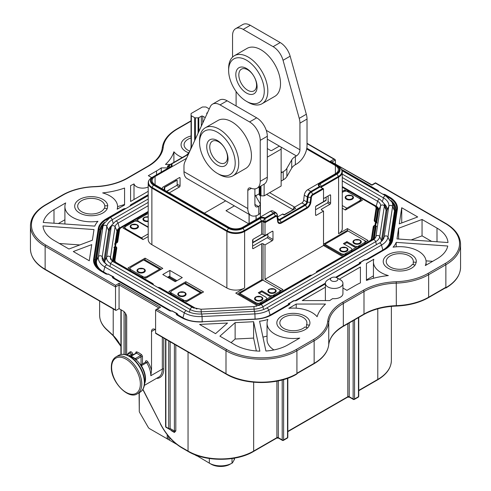 <?xml version="1.0" encoding="UTF-8"?>
<svg xmlns="http://www.w3.org/2000/svg" width="491" height="491" viewBox="0 0 491 491"><rect width="100%" height="100%" fill="white"/><g stroke="black" fill="none" stroke-linecap="round" stroke-linejoin="round"><path stroke-width="0.74" d="M228.014 159.262A15.043 8.685 60 0 1 217.108 164.939A15.043 8.685 60 0 1 206.742 146.361A15.043 8.685 60 0 1 217.642 140.684A15.043 8.685 60 0 1 228.014 159.262M227.48 157.47A12.539 7.236 60 0 1 224.89 162.957A12.539 7.236 60 0 1 215.126 159.489A12.539 7.236 60 0 1 209.755 146.723A12.539 7.236 60 0 1 212.351 141.236A12.539 7.236 60 0 1 222.116 144.704A12.539 7.236 60 0 1 227.48 157.47M235.195 163.613A25.201 14.552 -120 0 0 217.826 132.502A25.201 14.552 -120 0 0 199.561 142.009A25.201 14.552 -120 0 0 199.555 142.525A25.201 14.552 -120 0 0 217.378 173.391A25.201 14.552 -120 0 0 235.195 163.613M199.555 142.525L199.555 140.475A27.711 16 60 0 1 199.561 139.91A27.711 16 60 0 1 205.293 127.789A27.711 16 60 0 1 226.873 135.455A27.711 16 60 0 1 238.736 163.669A27.711 16 60 0 1 233.004 175.784A27.711 16 60 0 1 219.152 174.415L217.378 173.391M205.293 127.789L217.992 120.461A27.711 16 60 0 1 239.571 128.126A27.711 16 60 0 1 251.435 156.334A27.711 16 60 0 1 245.703 168.456L233.004 175.784M249.287 94.217A15.043 8.685 60 0 1 236.202 78.081A15.043 8.685 60 0 1 243.628 67.267A15.043 8.685 60 0 1 256.713 83.396A15.043 8.685 60 0 1 249.287 94.217M250.054 91.252A12.539 7.236 60 0 1 240.038 80.751A12.539 7.236 60 0 1 241.431 69.163A12.539 7.236 60 0 1 245.34 68.795A12.539 7.236 60 0 1 255.363 79.296A12.539 7.236 60 0 1 253.97 90.884A12.539 7.236 60 0 1 250.054 91.252M251.196 103.313A25.201 14.552 -120 0 0 263.636 85.195A25.201 14.552 -120 0 0 241.719 58.171A25.201 14.552 -120 0 0 228.634 70.452A25.201 14.552 -120 0 0 246.457 101.318A25.201 14.552 -120 0 0 251.196 103.313M228.634 70.452L228.634 68.402A27.711 16 60 0 1 234.379 55.722A27.711 16 60 0 1 243.027 54.9A27.711 16 60 0 1 265.165 78.112A27.711 16 60 0 1 262.084 103.718A27.711 16 60 0 1 253.436 104.534A27.711 16 60 0 1 248.231 102.343L246.457 101.318M234.379 55.722L247.071 48.388A27.711 16 60 0 1 255.719 47.572A27.711 16 60 0 1 277.863 70.784A27.711 16 60 0 1 274.782 96.383L262.084 103.718M260.205 204.281L260.205 212.474A5.014 2.897 180 0 1 258.732 214.518L258.732 206.33A5.014 2.897 0 0 0 260.205 204.281A5.014 2.897 0 0 0 259.948 203.366L254.897 194.626M250.919 215.432A15.043 8.685 120 0 1 247.808 208.546L247.808 190.398A5.014 2.897 60 0 1 248.845 188.102A5.014 2.897 60 0 1 250.907 188.127A15.043 8.685 -120 0 0 257.1 188.2A15.043 8.685 -120 0 0 260.218 181.314L260.218 140.365A15.043 8.685 -120 0 0 249.575 121.934L220.054 104.89A15.043 8.685 -120 0 0 212.535 104.147A15.043 8.685 -120 0 0 210.246 106.762L184.8 162.11A15.043 8.685 -120 0 0 183.972 166.381L183.972 171.69A15.043 8.685 -60 0 0 187.089 178.577L250.919 215.432A15.043 8.685 120 0 0 258.444 214.69L258.732 214.518M249.575 121.934L256.67 117.84A15.043 8.685 60 0 1 267.313 136.271L260.218 140.365M260.218 181.314L267.313 177.22A15.043 8.685 60 0 1 264.195 184.107L257.1 188.2M212.535 104.147L219.624 100.054A15.043 8.685 60 0 1 227.149 100.796L220.054 104.89M267.313 177.22L267.313 136.271M256.67 117.84L227.149 100.796M254.897 204.452L258.444 206.496A5.014 2.897 120 0 1 255.934 206.748A5.014 2.897 120 0 1 254.897 204.452L254.897 188.882M259.217 193.767L255.608 195.854M250.287 25.293L243.192 29.392A15.043 8.685 -120 0 0 235.674 28.644L242.763 24.55A15.043 8.685 60 0 1 250.287 25.293L280.208 42.57A15.043 8.685 60 0 1 290.144 56.189L306.323 114.25A15.043 8.685 60 0 1 307.028 119.055L307.028 145.686A15.043 8.685 120 0 1 296.392 164.117L295.355 164.712A15.043 8.685 -0 0 0 291.722 168.106L286.873 176.502A15.043 8.685 180 0 1 283.239 179.896L283.239 171.709A15.043 8.685 -0 0 0 286.873 168.315L286.873 176.502M281.14 181.111L283.239 179.896M235.975 91.332A5.014 2.897 60 0 1 236.103 92.492L236.103 105.964M307.028 119.055L299.94 123.149A15.043 8.685 -120 0 0 299.234 118.343L306.323 114.25M290.144 56.189L283.049 60.289A15.043 8.685 -120 0 0 273.119 46.663L280.208 42.57M235.674 28.644A15.043 8.685 -120 0 0 232.556 35.53L232.556 57.091M291.722 168.106L291.722 159.919A15.043 8.685 180 0 1 295.355 156.525L295.355 164.712M283.049 60.289L299.234 118.343M243.192 29.392L273.119 46.663M299.94 123.149L299.94 149.786L266.257 130.342M295.355 156.525L296.392 155.923A5.014 2.897 120 0 0 299.94 149.786M291.722 159.919L286.873 168.315M281.14 171.69L282.202 172.304L283.239 171.709M282.202 172.304A15.043 8.685 120 0 0 281.14 172.979M164.442 187.378L176.858 180.209A1 0.577 60 0 1 177.141 180.179L164.73 187.341A1 0.577 -120 0 0 164.442 187.378A1 0.577 -120 0 0 164.24 187.838L164.24 189.986M177.141 180.179L177.141 185.211L166.553 191.324M164.73 187.341L164.73 190.275M323.52 201.598L326.128 200.089L326.128 197.112M326.128 200.089A1 0.577 60 0 1 325.92 200.549L315.744 206.429M252.896 239.534L252.896 242.37L264.925 235.428M265.306 235.299A1 0.577 60 0 1 265.103 235.662L252.687 242.83A1 0.577 -120 0 0 252.896 242.37M323.557 244.137A2.756 1.59 -120 0 1 324.938 244.279L340.717 253.387A5.014 2.897 -0 0 0 347.812 253.387L350.476 251.852A5.014 2.897 -0 0 0 351.943 249.802A5.014 2.897 -0 0 0 350.476 247.759L343.381 243.659L346.928 241.615L354.017 245.709A5.014 2.897 -0 0 0 361.112 245.709L363.77 244.174A5.014 2.897 -0 0 0 365.243 242.124A5.014 2.897 -0 0 0 363.77 240.081L347.99 230.966A2.756 1.59 60 0 0 346.609 230.831L323.557 244.137A2.756 1.59 -120 0 0 323.52 244.162M342.749 255.124A5.014 2.897 180 0 1 340.717 254.412L340.717 253.387M356.043 247.446A5.014 2.897 180 0 1 354.017 246.734L354.017 245.709M342.264 205.551L346.836 208.19L359.074 201.126A5.014 2.897 -0 0 0 360.541 199.076A5.014 2.897 -0 0 0 359.074 197.032L350.206 191.913A5.014 2.897 -0 0 0 343.117 191.913L342.264 192.404M360.541 200.101A5.014 2.897 180 0 1 359.081 202.145L359.074 201.126M346.928 241.615L346.928 242.64L354.017 246.734M344.265 244.174L346.928 242.64M346.836 208.19A2.756 1.59 120 0 0 345.29 209.958M323.888 245.715A1.504 0.872 -120 0 1 324.189 245.224A1.504 0.872 -120 0 1 324.938 245.297L340.717 254.412M167.91 277.065L168.8 276.556A2.51 1.448 60 0 1 170.052 276.679L169.162 277.188A2.51 1.448 -120 0 0 167.91 277.065A2.51 1.448 -120 0 0 167.627 277.329M176.969 280.668L170.052 276.679M169.162 277.188L176.079 281.183M238.448 293.28A2.756 1.59 -120 0 1 239.823 293.415L255.608 302.524A5.014 2.897 -0 0 0 262.697 302.524L265.361 300.989A5.014 2.897 -0 0 0 266.828 298.945A5.014 2.897 -0 0 0 265.361 296.895L258.266 292.802L261.813 290.752L268.908 294.846A5.014 2.897 -0 0 0 275.997 294.846L278.661 293.311A5.014 2.897 -0 0 0 280.128 291.267A5.014 2.897 -0 0 0 278.661 289.217L262.875 280.109A2.756 1.59 60 0 0 261.5 279.968L238.448 293.28A2.756 1.59 -120 0 0 237.883 294.342M257.634 304.26A5.014 2.897 180 0 1 255.608 303.548L255.608 302.524M270.934 296.582A5.014 2.897 180 0 1 268.908 295.87L268.908 294.846M181.044 299.811A5.014 2.897 0 0 0 188.139 299.811L200.371 292.753A2.756 1.59 120 0 1 201.752 292.611L185.794 283.399A2.756 1.59 -60 0 0 184.413 283.534L172.181 290.598A5.014 2.897 0 0 0 170.708 292.648A5.014 2.897 0 0 0 172.181 294.692L181.044 299.811M188.127 300.842A5.014 2.897 180 0 1 186.163 301.542M161.226 269.283A2.756 1.59 120 0 0 160.968 269.068L145.011 259.856A2.756 1.59 -60 0 0 143.63 259.991L131.398 267.055A5.014 2.897 0 0 0 129.925 269.099A5.014 2.897 0 0 0 131.398 271.149L140.26 276.267A5.014 2.897 0 0 0 147.355 276.267L147.355 277.292M147.343 277.298A5.014 2.897 180 0 1 145.379 277.992M148.202 227.413L138.757 221.957A5.014 2.897 0 0 0 131.662 221.957L126.34 225.031A5.014 2.897 0 0 0 124.874 227.075A5.014 2.897 0 0 0 126.34 229.125L141.414 237.828A2.756 1.59 -120 0 1 142.918 239.516M125.414 229.407A5.014 2.897 180 0 1 124.874 228.1L124.874 227.075M148.202 213.745A5.014 2.897 0 0 0 144.428 214.585L139.106 217.66A5.014 2.897 0 0 0 137.64 219.704A5.014 2.897 0 0 0 139.106 221.754L139.106 222.165M137.842 221.539A5.014 2.897 180 0 1 137.64 220.729L137.64 219.704M261.813 290.752L261.813 291.777L268.908 295.87M259.156 293.311L261.813 291.777M148.202 227.002L139.106 221.754M160.968 269.068A2.756 1.59 120 0 0 159.587 269.203L147.355 276.267M238.779 294.858A1.504 0.872 -120 0 1 239.074 294.367A1.504 0.872 -120 0 1 239.823 294.44L255.608 303.548M249.047 214.352L249.047 223.595M256.136 195.547L256.136 196.774M256.136 215.727L256.136 219.502M267.313 148.552L270.504 150.399A1 0.577 180 0 0 271.922 150.399L278.661 146.508A1 0.577 180 0 1 280.079 146.508L280.846 146.95A1 0.577 180 0 1 281.14 147.361L281.14 186.021L264.121 195.854L260.985 195.854A1 0.577 180 0 1 260.279 195.682L260.279 186.365M259.506 186.813L259.506 195.24A1 0.577 180 0 1 259.217 194.829L259.217 186.979M201.347 126.113L201.347 116.201L198.806 117.674A1 0.577 180 0 1 198.094 117.84L195.381 117.84A1 0.577 180 0 1 194.669 117.674L191.355 115.759A1 0.577 180 0 1 191.06 115.348L191.06 148.11A1 0.577 180 0 0 191.134 148.325M191.06 115.348L191.06 113.783A1 0.577 180 0 1 191.355 113.372L202.12 107.161A1 0.577 180 0 1 202.826 106.989L205.545 106.989A1 0.577 180 0 1 206.251 107.161L209.264 108.898M264.121 184.15L264.121 195.854M201.347 116.201A1 0.577 180 0 1 202.765 116.201L205.244 117.637M207.024 112.93L207.024 113.746A1 0.577 180 0 1 206.729 113.335A1 0.577 180 0 1 207.024 112.93L207.552 112.623M259.506 195.24L260.279 195.682M175.459 179.884L175.459 181.019M167.48 168.517L167.48 166.4L167.897 165.823L169.107 166.523A1 0.577 120 0 0 168.898 167.222L167.48 166.4M267.313 157.157L281.14 149.166M297.276 373.473L296.564 374.222C278.102 385.325 244.586 385.282 226.204 374.136A1 0.577 -60 0 1 225.995 373.676A50.156 28.957 0 0 0 297.276 373.473L297.54 373.007L296.92 373.264L314.148 363.322A1 0.577 60 0 1 313.945 363.782C322.82 358.553 327.755 352.207 328.737 344.731C329.571 337.777 334.371 331.683 343.123 326.46L363.788 314.528C372.798 309.44 383.637 306.617 396.292 306.071C408.745 305.537 419.461 302.738 428.434 297.681A1 0.577 60 0 0 428.643 297.221L445.871 287.272L445.245 287.732L445.515 287.886A50.156 28.957 0 0 0 460.558 267.208C460.325 275.377 455.409 282.325 445.81 288.057M340.367 279.796L336.82 277.753A3.762 2.173 0 0 0 331.499 277.753A3.762 2.173 0 0 0 331.499 280.821A3.762 2.173 0 0 0 336.82 280.821A3.762 2.173 0 0 0 336.82 277.753L340.367 279.796A8.777 5.07 180 0 1 342.939 283.381A8.777 5.07 180 0 1 337.52 288.064A8.777 5.07 180 0 1 327.951 286.965A8.777 5.07 180 0 1 325.38 283.381A8.777 5.07 180 0 1 327.951 279.796L331.499 277.753M134.006 199.518L134.006 183.91A8.777 5.07 0 0 0 148.202 186.985M161.251 172.114L161.251 167.897L167.48 167.897M173.9 162.355L173.9 151.774A62.695 36.193 180 0 1 165.485 164.424L170.309 164.424L167.897 165.823M161.251 167.897A62.695 36.193 180 0 1 156.531 170.948L148.331 175.686L151.707 177.632M342.939 283.381L342.939 293.618A8.777 5.07 0 0 1 332.677 298.614A62.695 36.193 180 0 0 329.749 300.584L302.235 300.584L325.38 287.223M325.515 304.058L296.214 304.058L288.806 308.336A26.33 15.203 180 0 1 317.1 316.713A62.695 36.193 180 0 1 325.515 304.058M296.214 308.195L296.214 304.058M259.573 321.249L265.907 351.016A37.617 21.714 0 0 0 288.057 344.805L299.743 338.06A26.33 15.203 180 0 1 274.757 334.058A26.33 15.203 180 0 1 267.043 323.311A26.33 15.203 180 0 1 267.92 319.42A31.093 17.952 180 0 1 259.573 321.249M256.351 350.967L253.608 338.09L253.608 321.709L235.128 322.642L235.128 339.023L231.077 342.626M235.128 322.642L219.907 336.175L234.864 344.805A37.617 21.714 0 0 0 259.868 351.151L253.608 321.709M215.555 333.665L227.523 323.029L199.579 324.441L215.555 333.665M117.564 209.006L117.564 206.601A62.695 36.193 180 0 0 124.573 204.428L124.573 188.047A62.695 36.193 180 0 1 102.656 192.908A26.33 15.203 180 0 1 117.564 206.601A26.33 15.203 180 0 1 117.165 209.24L124.573 204.962M134.006 183.91A62.695 36.193 180 0 1 130.588 185.598L130.588 201.488L148.202 191.318M130.588 185.598L130.588 201.488M59.368 243.487L79.83 244.935M94.002 229.561L43.012 225.946A37.617 21.714 0 0 0 53.998 240.387L68.949 249.017L92.388 240.228L94.002 229.561M43.245 222.46L94.794 226.118A31.093 17.952 180 0 1 97.967 221.3A26.33 15.203 180 0 1 72.613 217.353A26.33 15.203 180 0 1 64.904 206.601A26.33 15.203 180 0 1 65.684 202.924L53.998 209.675A37.617 21.714 0 0 0 43.245 222.46M417.7 216.954L399.281 223.865L401.724 207.73L417.7 216.954M398.612 239.037L398.612 228.254L396.998 238.927L447.988 242.542A37.617 21.714 0 0 0 437.002 228.1L422.051 219.471L422.051 235.846L411.17 239.927M422.051 219.471L398.612 228.254M432.639 261.335L426.041 260.862M447.755 246.022L396.206 242.37A31.093 17.952 180 0 1 393.033 247.188A26.33 15.203 180 0 1 426.096 261.881A26.33 15.203 180 0 1 425.316 265.563L437.002 258.812A37.617 21.714 0 0 0 447.755 246.022M396.206 246.82L396.206 242.37M73.3 251.527L91.719 244.622L89.276 260.752L73.3 251.527M366.427 280.441L366.427 263.526L373.835 259.248A26.33 15.203 180 0 0 373.436 261.881A26.33 15.203 180 0 0 381.151 272.634A26.33 15.203 180 0 0 388.344 275.58A62.695 36.193 180 0 0 366.427 280.441L366.427 279.907L373.436 275.856M342.939 288.039L346.928 290.347L355.128 285.609A62.695 36.193 180 0 1 360.412 282.884L360.412 267L339.299 279.183M360.412 282.884L360.412 267M431.632 241.382L422.051 235.846M64.904 219.759L58.361 223.534M182.265 157.525A26.33 15.203 180 0 1 179.006 155.929A26.33 15.203 180 0 1 173.9 151.774M416.055 262.237A16.301 9.409 180 0 1 415.104 265.066A16.553 9.556 180 0 1 396.599 270.854A16.553 9.556 180 0 1 383.219 261.476A16.553 9.556 180 0 1 399.766 251.92A16.553 9.556 180 0 1 416.319 261.476A16.553 9.556 180 0 1 416.264 262.249L413.262 262.108A13.539 7.819 180 0 0 413.312 261.476A13.539 7.819 180 0 0 399.766 253.657A13.539 7.819 180 0 0 386.227 261.476A13.539 7.819 180 0 0 397.176 269.148A13.539 7.819 180 0 0 412.317 264.41L415.104 265.066M309.361 325.159A16.301 9.409 180 0 1 307.532 327.97M196.738 455.887L194.264 454.457M175.373 443.551L168.278 439.457L168.278 435.983M176.717 444.324L174.305 442.937L174.305 442.293M167.216 434.658L167.216 438.837L168.278 439.457M228.941 464.842L232.396 462.939L228.886 464.867A13.539 7.819 180 0 1 211.099 464.179L195.676 455.01M260.077 238.565L267.399 234.6L267.841 234.858M226.204 374.136L155.807 333.493A1 0.577 -60 0 1 155.598 333.033L225.995 373.676L225.995 350.746A1 0.577 -60 0 1 226.707 349.518A49.149 28.374 0 0 0 296.214 349.518L313.442 339.569A49.149 28.374 0 0 0 327.743 321.28A51.156 29.534 180 0 1 342.626 302.247L363.285 290.316A51.156 29.534 180 0 1 396.255 281.724A49.149 28.374 0 0 0 427.931 273.469L445.159 263.52A49.149 28.374 0 0 0 445.159 223.393L375.474 183.155L371.926 185.205L330.437 161.251L333.984 159.201L307.028 143.642M120.909 346.376L113.218 335.764L107.554 330.474A1 0.681 -49 0 1 107.376 330.038L113.218 335.463A26.078 15.055 60 0 1 120.909 346.087M253.301 248.575A1 0.577 -60 0 1 252.797 248.624A1 0.577 -60 0 1 252.595 248.164L253.301 248.575L261.635 243.763A1 0.577 180 0 1 263.053 243.763L265.005 244.892L265.005 279.287L323.52 245.506L323.52 211.105L316.253 215.304A1 0.577 -60 0 1 315.75 215.353A1 0.577 -60 0 1 315.541 214.892L315.541 207.116A1 0.577 -60 0 1 316.253 205.882L323.52 201.684L323.52 188.925L319.389 186.537A3.928 2.265 180 0 1 319.5 183.395L336.525 173.569A9.617 5.548 0 0 0 336.525 165.719L306.771 148.54M329.903 194.933A1 0.577 -60 0 1 330.406 194.884A1 0.577 -60 0 1 330.615 195.338L329.903 194.933L323.52 198.616M328.129 201.691L330.615 203.121A1 0.577 -60 0 1 329.903 204.348L327.423 202.918A1 0.577 -60 0 0 328.129 201.691L328.129 195.952M169.254 192.883L179.362 187.046A1 0.577 120 0 0 180.068 185.819L180.068 178.037A1 0.577 120 0 0 179.859 177.582A1 0.577 120 0 0 179.362 177.632L163.049 187.046A1 0.577 120 0 0 162.337 188.274L162.337 188.888M267.841 233.833L267.841 236.496L272.984 239.461A1 0.577 -60 0 1 272.278 240.694L267.135 237.724L252.595 246.12M267.841 236.496A1 0.577 -60 0 1 267.135 237.724M272.278 231.273A1 0.577 -60 0 1 272.775 231.224A1 0.577 -60 0 1 272.984 231.684L272.278 231.273L265.005 235.471L263.053 234.342A1 0.577 0 0 0 261.635 234.342L253.301 239.154A1 0.577 -60 0 0 252.595 240.387L252.595 248.164M232.396 462.939L232.169 462.491L232.396 462.939L234.311 459.631A1 1 0 0 0 234.446 459.128A1 0.577 180 0 1 234.152 459.539L234.152 458.207M282.509 214.107A1 0.577 -60 0 1 283.006 214.058L284.105 214.69L295.68 208.344L284.105 215.027L282.509 214.107L277.63 216.924M293.968 208.988L293.379 208.65A1 0.577 -60 0 1 294.084 207.423L295.68 208.344M255.13 319.089A26.287 15.178 0 0 0 271.406 314.7L288.475 304.843A2.713 1.565 0 0 0 289.267 303.739L289.352 303.107L288.708 303.481A1.209 0.7 0 0 0 288.352 303.978L288.352 304.488A1 0.816 180 0 0 288.057 305.028L288.057 304.745M178.116 314.983L178.116 315.265A1 0.816 180 0 0 177.828 314.725L177.828 314.215L176.907 313.467L176.907 313.976A2.713 1.565 0 0 0 177.705 315.081L181.639 317.358A26.287 15.178 0 0 0 202.519 321.746L255.173 319.254L202.531 321.728C194.393 322.035 187.427 320.574 181.639 317.358L177.705 315.081A1 0.577 -60 0 0 177.202 315.136A3.425 1.976 180 0 1 176.201 313.737A1 0.816 0 0 1 176.907 313.976L177.828 314.725A1.798 1.037 180 0 0 178.35 315.455L177.705 315.081M358.982 264.115L336.016 277.397L359.4 263.894A2.713 1.565 0 0 0 360.198 262.789L360.284 262.157L359.633 262.532A1.209 0.7 0 0 0 359.277 263.029L359.277 263.538A1 0.816 180 0 0 358.982 264.078L358.982 263.796M188.409 154.26A5.014 2.897 -60 0 1 187.808 154.665L171.537 164.055A3.928 2.265 180 0 1 170.966 166.842L153.941 176.674A9.617 5.548 0 0 0 153.941 184.524L228.947 227.83A9.617 5.548 0 0 0 242.548 227.83L259.567 217.998A3.928 2.265 180 0 1 265.005 217.936L265.005 235.471M153.941 176.674A1 0.577 -120 0 0 153.444 176.625L170.463 166.793A3.216 1.86 0 0 0 170.604 164.258L187.31 154.61A5.309 3.063 120 0 0 188.808 153.382M171.537 164.055L170.316 164.424L169.107 166.523A1.295 0.749 180 0 1 169.113 167.578L152.081 177.404A12.244 7.07 0 0 0 152.081 187.402A1 0.577 120 0 0 151.879 188.102A12.539 7.236 180 0 1 148.202 182.983C148.233 180.811 149.528 178.951 152.081 177.404L153.444 176.625A10.323 5.96 180 0 0 153.444 185.052L152.081 187.402L227.088 230.709A1 0.577 120 0 0 226.879 231.408L151.879 188.102L151.879 244.684L226.879 287.99A12.539 7.236 0 0 0 244.616 287.99L235.748 293.109L256.351 305.003L282.951 289.647L265.005 279.287M306.82 148.227L337.029 165.67A10.323 5.96 180 0 1 337.029 174.096L320.003 183.929A3.216 1.86 0 0 0 320.003 186.555L320.39 186.776L311.355 191.993A1 0.577 -120 0 0 310.852 191.459L319.389 186.537M445.159 223.393A1 0.577 120 0 1 445.662 223.344L375.474 182.818L371.926 184.868L330.437 161.251M335.402 163.779L335.402 160.023L333.984 159.201M115.526 285.326L115.526 286.965L45.129 246.322A1 0.577 -60 0 1 45.841 245.095L115.526 285.326L119.074 283.282L160.563 307.237L155.598 310.103L155.598 333.033M160.563 307.237L156.015 309.52M119.074 283.282L119.074 308.667L123.149 311.024A5.014 2.897 60 0 1 126.696 317.168L126.696 354.95M364.61 259.751L365.451 259.739A2.713 1.565 0 0 0 367.372 259.291L384.441 249.44A26.287 15.178 0 0 0 392.039 240.031A1 0.816 8.6 0 1 392.745 239.829A26.999 15.589 180 0 1 384.944 249.489L367.876 259.34A3.425 1.976 180 0 1 365.451 259.923L364.745 259.923L360.903 262.139L360.903 262.55A3.425 1.976 180 0 1 359.903 263.943L336.372 277.532M176.201 313.737L176.201 313.326L172.359 311.11L171.647 311.11A3.425 1.976 180 0 1 169.229 310.527L113.366 278.28A3.425 1.976 180 0 1 112.365 276.881L112.365 276.47L108.523 274.254L107.817 274.254A3.425 1.976 180 0 1 105.393 273.677L101.459 271.4A1 0.577 -60 0 1 101.956 271.351L105.896 273.622A2.713 1.565 0 0 0 107.817 274.082L108.658 274.082M365.451 259.923L364.745 259.923M108.523 274.254L113.636 276.869L112.985 276.494L113.071 277.12A2.713 1.565 0 0 0 113.869 278.231L169.726 310.478A2.713 1.565 0 0 0 171.647 310.938L172.494 310.938M364.58 259.739L359.277 263.029M114.286 278.446L114.274 278.403A1 0.816 180 0 0 113.992 277.869L113.992 277.36L112.365 276.47L112.985 276.494M293.686 300.701L294.526 300.701A2.713 1.565 0 0 0 296.447 300.24L295.797 300.615M288.352 303.978L293.434 300.75L293.814 300.873L289.978 303.088L289.978 303.499A3.425 1.976 180 0 1 288.972 304.899L271.91 314.749A26.999 15.589 180 0 1 255.173 319.254M293.643 300.701L294.526 300.688L293.814 300.873M172.359 311.11L176.821 313.344M148.202 212.13L121.185 227.732A1 0.577 60 0 0 120.682 227.683L120.037 228.057A7.23 4.173 0 0 0 117.944 230.641L116.14 242.579L117.048 241.879A1 0.816 8.6 0 1 117.754 241.676A3.425 1.976 180 0 1 116.545 243.014A1 0.528 64.2 0 0 116.109 242.935L116.091 242.941A1 0.528 64.2 0 1 116.109 242.935A2.713 1.565 0 0 0 116.263 242.849A2.713 1.565 0 0 0 117.048 241.879L118.859 229.941A6.309 3.646 180 0 1 120.682 227.683L148.202 211.793M152.517 284.393A2.713 1.565 0 0 0 151.934 283.896L116.085 263.201A6.309 3.646 180 0 1 114.256 260.304L116.066 248.366A2.713 1.565 0 0 0 115.44 247.219L114.808 246.709L115.416 243.272L116.005 243.278L115.532 246.402L115.986 246.715A3.425 1.976 180 0 1 116.772 248.164L114.968 260.101A5.604 3.234 0 0 0 116.582 262.667L152.437 283.368A3.425 1.976 180 0 1 153.444 284.768L153.444 284.927M115.416 243.272L116.005 243.278L114.397 244.088M113.894 247.409L115.532 246.402L114.176 247.918L114.741 248.311A1 0.626 124.5 0 0 114.513 248.998L114.286 248.839M342.264 186.918L375.566 206.14C376.836 206.754 377.64 207.932 377.978 209.675A7.525 4.345 180 0 1 377.947 210.05A1 0.816 -171.4 0 0 377.653 209.454A7.23 4.173 0 0 0 375.566 206.14L374.915 205.766A6.309 3.646 180 0 1 376.744 208.663L374.934 220.6A2.713 1.565 0 0 0 375.56 221.748L376.192 222.257L375.689 225.578L374.909 226.02A2.713 1.565 0 0 0 373.952 227.088L372.141 239.025A6.309 3.646 180 0 1 370.318 241.284L317.787 271.615A2.713 1.565 0 0 0 317.204 272.106M316.278 272.64L316.278 272.48A3.425 1.976 180 0 1 317.284 271.081L369.815 240.756A5.604 3.234 0 0 0 371.435 238.749L373.246 226.811A3.425 1.976 180 0 1 374.455 225.467L374.995 225.203L375.468 222.079L376.824 222.546L376.259 222.153A1.798 1.037 180 0 1 375.848 221.398L377.653 209.454L376.744 208.663A1 0.816 8.6 0 0 376.032 208.387A5.604 3.234 0 0 0 374.418 205.815L342.264 187.255M376.309 222.19A1 0.626 124.5 0 0 376.284 222.171A1 0.626 124.5 0 0 376.259 222.153L375.56 221.748A1 0.626 -55.5 0 0 375.014 221.766L377.106 223.055M375.953 227.756L375.689 227.885A1 0.528 -115.8 0 0 375.498 227.18L376.174 226.848L374.995 225.203L376.603 226.376M391.014 200.512A25.372 14.65 180 0 1 395.728 210.369L391.124 240.731A1 0.816 -171.4 0 0 390.842 241.198C390.37 244.389 388.019 247.261 383.79 249.815L366.728 259.665M243.726 296.693L242.842 297.202M281.177 290.672L278.673 289.224M344.713 191.294L344.713 189.968L342.264 191.38M360.67 201.23L360.29 201.009M342.264 208.209L345.418 210.031L362.444 200.205L344.713 189.968M128.028 267.976L145.759 278.213L162.779 268.387L145.048 258.149L128.028 267.976M328.841 247.55L327.951 248.065M366.286 241.529L363.788 240.087M323.52 245.506L341.466 255.866L368.06 240.51L347.456 228.61L347.456 230.745M185.831 281.693L168.812 291.519L186.543 301.756L203.562 291.93L185.831 281.693L185.831 283.424M148.202 213.395L122.94 227.977L143.01 239.565L148.202 236.57M125.027 228.818L124.714 229.002M139.076 392.782L139.284 411.673A2.51 1.448 -120 0 0 139.628 412.428L148.19 427.256A2.51 1.448 -120 0 0 149.442 428.582L167.216 438.837M151.216 429.607L149.442 428.582L151.216 429.607A5.014 2.897 60 0 1 151.203 429.594M231.464 463.479L232.083 463.117M211.099 464.179L209.326 463.154A16.05 9.268 0 0 0 232.022 463.154L232.022 458.545M338.385 166.455L337.029 165.67L338.385 166.455C340.944 167.996 342.233 169.855 342.264 172.028A12.539 7.236 180 0 1 338.594 177.147A1 0.577 -120 0 0 338.385 176.453A12.244 7.07 0 0 0 338.385 166.455L337.029 165.67A1 0.577 120 0 0 336.525 165.719M323.52 211.105L321.568 209.982A1 0.577 180 0 1 321.274 209.571A1 0.577 180 0 1 321.568 209.16L329.903 204.348M169.192 189.802A1 0.577 180 0 1 169.192 189.814A1 0.577 180 0 1 168.898 190.22L168.898 189.974M323.52 188.925L312.92 195.044A1 0.577 -120 0 0 312.712 194.344L311.355 191.993A4.72 2.725 120 0 0 308.053 197.179A1 0.485 -173.1 0 1 307.348 196.977L304.273 195.197L303.677 200.138A2.51 1.448 -60 0 1 301.922 202.9L294.084 207.423M304.273 195.197A5.014 2.897 -60 0 1 307.777 189.686L335.402 173.74A10.029 5.794 0 0 0 338.336 169.647A10.029 5.794 0 0 0 335.402 165.547L306.691 148.969M270.461 211.228A5.014 2.897 -60 0 1 272.971 210.983L276.046 212.756A5.014 2.897 -60 0 0 273.536 213.008L270.461 211.228L242.842 227.18A10.029 5.794 0 0 1 228.653 227.18L155.07 184.696L155.07 176.502A10.029 5.794 0 0 0 152.13 180.596A10.029 5.794 0 0 0 155.07 184.696M145.489 362.241L145.489 361.763A2.007 1.16 60 0 1 146.33 360.75A2.007 1.16 60 0 1 147.859 361.904A18.56 10.716 60 0 1 151.523 370.404L151.523 331.499A5.014 2.897 60 0 1 152.56 329.203A5.014 2.897 60 0 1 155.07 329.449L155.598 329.756M169.874 270.431L162.779 274.524L175.195 281.693L182.284 277.599L169.874 270.431L169.874 276.586M121.866 354.385A21.095 12.177 60 0 1 126.997 355.054A21.095 12.177 60 0 1 144.642 382.176A21.095 12.177 60 0 1 144.391 385.183L145.017 381.66A17.774 10.262 -120 0 0 145.232 379.126A17.774 10.262 -120 0 0 141.04 365.893L140.15 364.365A17.553 10.133 60 0 0 136.16 359.848L134.761 358.768A17.774 10.262 -120 0 0 130.569 356.349L131.036 356.288A1 0.669 -69.1 0 1 130.569 356.349M140.794 364.973A1 0.577 60 0 1 140.868 364.911A1 0.577 60 0 1 141.334 364.942L140.561 364.85L141.334 364.942L141.383 365.709A17.553 10.133 60 0 1 145.52 378.782A17.553 10.133 60 0 1 144.71 383.41M131.042 356.085L131.036 356.288A17.553 10.133 60 0 1 135.178 358.675L136.093 359.001L135.933 359.971M134.761 358.768A1 0.473 -52.3 0 0 135.178 358.675L140.469 355.619A1 0.577 60 0 1 141.058 356.773L136.228 359.559A1 0.577 60 0 0 136.093 359.001L135.847 359.51M170.138 341.767L170.138 428.52L174.397 430.975A1 0.577 180 0 1 175.815 430.975L175.815 345.044M174.397 344.228L174.397 430.975L174.188 432.012L166.093 427.342L174.188 432.012A1 0.577 -60 0 1 174.397 432.473L175.815 430.975M165.884 339.312L165.884 426.882L168.72 428.52A1 0.577 180 0 0 170.138 428.52A1 0.816 120 0 1 168.72 428.52L168.72 340.95M171.353 430.374L171.347 430.374A1 0.577 -60 0 1 171.555 430.834L174.397 432.473M158.851 307.888L119.074 284.921L115.526 286.965L115.526 309.901A1 0.577 120 0 0 115.735 310.355A1 0.577 120 0 0 116.232 310.306L119.074 308.667M151.523 370.404L150.811 375.725A17.553 10.133 -120 0 0 146.674 362.653L147.859 361.904M330.615 203.121L330.615 195.338M315.541 209.774L327.423 202.918M166.768 191.447L168.898 190.22M272.984 239.461L272.984 231.684M265.005 244.892L272.278 240.694M145.048 258.149L145.048 259.874M186.531 158.335L155.07 176.502M293.379 208.65L293.379 209.332M107.468 205.754A16.301 9.409 180 0 1 107.535 206.601A16.301 9.409 180 0 1 107.155 208.614M347.456 228.61L338.594 233.728A12.539 7.236 0 0 0 342.264 228.61L342.264 172.028M249.158 223.534L249.158 214.414M148.202 182.983L148.202 239.565A12.539 7.236 0 0 0 151.879 244.684M373.436 278.274A26.33 15.203 180 0 1 373.436 278.262L373.436 261.881M401.724 222.945L401.724 207.73M64.959 224A26.33 15.203 180 0 1 64.904 222.982L64.904 206.601M253.608 338.09L235.128 339.023M273.929 349.942A26.33 15.203 180 0 1 267.043 339.686L267.043 323.311M267.043 336.071A31.093 17.952 180 0 1 262.943 337.084M256.026 195.608L256.026 196.584M256.026 215.764L256.026 219.563M225.67 200.856L204.36 213.155M294.618 207.116L269.614 192.681M292.906 209.608L266.601 194.418M234.354 205.87L225.995 210.694L248.691 223.798M260.396 217.04L260.396 195.737M413.262 264.637L413.262 262.108M307.532 327.847A16.553 9.556 180 0 1 288.929 332.1A16.553 9.556 180 0 1 276.826 322.9A16.553 9.556 180 0 1 293.379 313.344A16.553 9.556 180 0 1 309.925 322.9A16.553 9.556 180 0 1 309.453 325.171L306.531 324.76A13.539 7.819 180 0 0 306.918 322.9A13.539 7.819 180 0 0 293.379 315.081A13.539 7.819 180 0 0 279.833 322.9A13.539 7.819 180 0 0 289.733 330.431A13.539 7.819 180 0 0 304.96 326.951L307.532 327.847M306.531 327.497L306.531 324.76M107.241 208.626A16.553 9.556 180 0 1 89.11 215.672A16.553 9.556 180 0 1 74.681 206.195A16.553 9.556 180 0 1 90.847 196.639A16.553 9.556 180 0 1 107.762 205.747L104.761 205.827A13.539 7.819 180 0 0 90.915 198.376A13.539 7.819 180 0 0 77.688 206.195A13.539 7.819 180 0 0 89.497 213.947A13.539 7.819 180 0 0 104.325 208.184L107.241 208.626M104.761 208.252L104.761 205.827M188.728 152.824A16.553 9.556 180 0 1 181.075 144.765A16.553 9.556 180 0 1 191.06 135.995M189.79 151.142A13.539 7.819 180 0 1 184.082 144.765A13.539 7.819 180 0 1 191.06 137.928M390.75 241.682L394.813 214.88A5.014 4.081 8.6 0 1 394.813 214.99M366.083 259.696L382.857 250.011A24.255 14.006 0 0 0 389.872 241.327L394.494 210.811A5.014 4.081 8.6 0 1 394.813 212.265L394.813 214.88A24.575 14.19 0 0 0 394.905 213.64L394.862 214.659M393.721 205.882L391.879 202.016A22.347 12.901 180 0 1 392.597 206.558L394.494 210.811A24.255 14.006 0 0 0 393.721 205.882L394.905 211.032A24.575 14.19 180 0 1 394.813 212.265L390.192 242.781A24.575 14.19 180 0 1 389.946 243.898M342.264 174.096L383.434 197.867A18.529 10.698 180 0 1 388.792 206.361A2.038 1.657 -171.4 0 1 390.695 205.379A2.038 1.657 -171.4 0 1 392.597 206.558L387.97 237.073L389.872 241.327A5.014 4.081 8.6 0 1 390.192 242.781L390.192 243.389M103.441 272.21A5.014 2.897 -60 0 1 103.515 271.91L104.865 266.969A22.347 12.901 180 0 1 98.403 256.719L96.506 260.789A5.014 4.081 8.6 0 0 96.224 261.709L100.845 231.193A5.014 4.081 8.6 0 1 101.128 230.273L96.506 260.789A24.255 14.006 0 0 0 103.515 271.91L107.185 274.027M100.845 231.193L101.901 227.787A24.255 14.006 0 0 0 101.128 230.273L103.03 226.204A2.038 1.657 8.6 0 1 104.933 225.222A2.038 1.657 8.6 0 1 106.835 226.4L108.585 230.322A0.503 0.405 -171.4 0 0 109.524 230.365L111.273 226.621A2.038 1.657 8.6 0 1 113.176 225.639A2.038 1.657 8.6 0 1 115.078 226.817L116.981 231.071A5.014 4.081 8.6 0 1 117.3 232.525L115.692 243.137M384.134 203.765A16.768 9.679 180 0 1 387.037 210.105L388.792 206.361L384.165 236.877A2.038 1.657 -171.4 0 1 386.067 235.895A2.038 1.657 -171.4 0 1 387.97 237.073A22.347 12.901 180 0 1 381.513 245.07L382.857 250.011A5.014 2.897 60 0 1 382.937 250.306M263.016 317.947A24.255 14.006 0 0 0 270.111 315.105A5.014 2.897 60 0 1 270.179 315.363M382.532 240.375L384.165 236.877A18.529 10.698 180 0 1 383.575 238.779C381.575 241.468 380.095 242.91 379.138 243.106A2.038 1.178 -120 0 1 381.513 245.07L268.761 310.165L270.111 315.105L288.18 304.678M295.159 300.645L325.392 283.19M335.617 277.286L359.105 263.728M96.414 265.723A24.575 14.19 180 0 1 96.095 263.446L96.095 265.03M182.891 318.033A5.014 2.897 -60 0 1 182.953 317.775A24.255 14.006 0 0 0 189.704 320.525M114.164 278.059L171.015 310.883M178 314.915L182.953 317.775L184.303 312.835A2.038 1.178 -60 0 1 186.672 310.871C190.803 313.178 195.835 314.222 201.783 314.013L202.053 316.566A22.347 12.901 180 0 1 184.303 312.835L104.865 266.969A2.038 1.178 -60 0 1 107.234 265.005L186.672 310.871M376.149 206.521A5.014 2.897 -60 0 1 376.235 206.189A8.341 4.818 180 0 1 378.641 210.013L376.75 222.491M342.264 186.574L376.235 206.189L377.579 201.249A10.25 5.917 180 0 1 380.543 205.944L378.641 210.013A5.014 4.081 8.6 0 0 378.365 210.934L376.628 222.405M378.358 210.983A8.022 4.634 0 0 0 377.978 209.62M115.103 243.45L116.981 231.071A8.341 4.818 180 0 1 119.393 228.088A5.014 2.897 60 0 1 119.473 228.419M382.434 240.486L387.037 210.105A0.503 0.405 8.6 0 1 386.104 210.062A15.829 9.139 180 0 0 385.595 206.846L383.901 203.28A14.073 8.126 180 0 1 384.349 206.14L379.727 236.656A14.073 8.126 180 0 1 375.658 241.689L262.912 306.783A14.073 8.126 180 0 1 254.191 309.134L201.335 311.803A14.073 8.126 180 0 1 190.158 309.453L110.714 263.593A2.038 1.178 -60 0 1 113.09 261.629L110.782 259.414A10.25 5.917 180 0 1 110.457 257.333L115.078 226.817A10.25 5.917 180 0 1 118.043 223.147L119.393 228.088L148.202 211.455M376.088 226.891L374.234 239.092M117.576 231.654A8.022 4.634 0 0 0 117.3 232.525L117.3 233.501M114.765 249.244L112.905 261.519M112.414 261.2L114.403 248.078M342.067 170.653L385.803 195.903A2.038 1.178 120 0 0 383.434 197.867L382.507 201.267M342.264 180.854L377.579 201.249A2.038 1.178 120 0 1 379.954 199.285L342.264 177.527M382.096 240.854A0.503 0.405 8.6 0 1 381.476 240.578L386.104 210.062L384.349 206.14A2.038 1.657 -171.4 0 0 382.446 204.962A2.038 1.657 -171.4 0 0 380.543 205.944L375.922 236.459L375.044 238.331M381.188 241.695A15.829 9.139 180 0 0 381.476 240.578L379.727 236.656A2.038 1.657 -171.4 0 0 377.825 235.477A2.038 1.657 -171.4 0 0 375.922 236.459A10.25 5.917 180 0 1 375.597 237.515L373.289 239.731L260.543 304.825A2.038 1.178 -120 0 1 262.912 306.783L263.655 309.502M376.468 244.653L375.658 241.689A2.038 1.178 -120 0 0 373.289 239.731M255.075 319.076L254.909 313.896A22.347 12.901 180 0 0 268.761 310.165A2.038 1.178 -120 0 0 266.392 308.201L379.138 243.106M202.218 321.746L202.053 316.566L254.909 313.896L254.639 311.343C259.285 311.067 263.201 310.017 266.392 308.201M254.258 311.362L253.921 306.58L260.543 304.825M201.402 314.031L201.065 309.25L253.921 306.58M189.416 312.172L190.158 309.453A2.038 1.178 -60 0 1 192.527 307.495L201.065 309.25M109.91 266.552L110.714 263.593A14.073 8.126 180 0 1 106.651 257.137A2.038 1.657 8.6 0 1 108.554 256.155A2.038 1.657 8.6 0 1 110.457 257.333L112.065 260.936M107.234 265.005L102.803 260.678A18.529 10.698 180 0 1 102.208 256.916L103.963 260.838A0.503 0.405 -171.4 0 0 104.896 260.881L106.651 257.137L111.273 226.621A14.073 8.126 180 0 1 111.721 225.179L110.027 228.745A15.829 9.139 180 0 0 109.524 230.365L104.896 260.881A15.829 9.139 180 0 0 105.191 263.599M148.202 198.978L112.194 219.765A2.038 1.178 60 0 0 110.843 217.906A2.038 1.178 60 0 0 109.818 217.808L103.742 223.914A22.347 12.901 180 0 0 103.03 226.204L98.403 256.719A2.038 1.657 8.6 0 1 100.305 255.737A2.038 1.657 8.6 0 1 102.208 256.916L106.835 226.4A18.529 10.698 180 0 1 112.194 219.765L113.12 223.166M103.945 262.39A16.768 9.679 180 0 1 103.963 260.838L108.585 230.322A16.768 9.679 180 0 1 111.494 225.664M111.721 225.179L115.673 221.183A2.038 1.178 60 0 1 116.692 221.288A2.038 1.178 60 0 1 118.043 223.147L148.202 205.735M251.398 188.323L247.808 190.398M247.808 208.546L183.972 171.69M296.392 155.923L280.87 146.962M280.054 146.496L267.313 139.137M352.256 195.848A4.149 2.394 180 0 1 352.256 199.236A4.149 2.394 180 0 1 346.388 199.236A4.149 2.394 180 0 1 346.388 195.848A4.149 2.394 180 0 1 352.256 195.848M346.849 198.775A3.498 2.019 -0 0 0 351.795 198.775A3.498 2.019 -0 0 0 351.795 195.915A3.498 2.019 -0 0 0 351.286 195.676L347.352 195.676A3.498 2.019 -0 0 0 346.849 198.775M346.296 250.778A3.498 2.019 -0 0 0 345.793 247.679L341.853 247.679A3.498 2.019 -0 0 0 341.349 247.924A3.498 2.019 -0 0 0 341.349 250.778A3.498 2.019 -0 0 0 346.296 250.778M340.889 247.851A4.149 2.394 180 0 1 346.756 247.851A4.149 2.394 180 0 1 346.756 251.245A4.149 2.394 180 0 1 340.889 251.245A4.149 2.394 180 0 1 340.889 247.851M359.596 243.1A3.498 2.019 -0 0 0 359.093 240.001L355.153 240.001A3.498 2.019 -0 0 0 354.649 240.246A3.498 2.019 -0 0 0 354.649 243.1A3.498 2.019 -0 0 0 359.596 243.1M354.189 240.173A4.149 2.394 180 0 1 360.056 240.173A4.149 2.394 180 0 1 360.056 243.567A4.149 2.394 180 0 1 354.189 243.567A4.149 2.394 180 0 1 354.189 240.173M324.938 244.279L347.99 230.966M324.938 245.297L324.054 245.813M188.139 299.811L188.139 300.836M126.34 229.125L126.34 229.941M138.677 271.867A3.498 2.019 0 0 0 143.624 271.867A3.498 2.019 0 0 0 143.624 269.013A3.498 2.019 0 0 0 143.114 268.767L139.18 268.767A3.498 2.019 0 0 0 138.677 271.867M144.084 268.945A4.149 2.394 180 0 1 144.084 272.333A4.149 2.394 180 0 1 138.21 272.333A4.149 2.394 180 0 1 138.21 268.945A4.149 2.394 180 0 1 144.084 268.945M179.454 295.416A3.498 2.019 0 0 0 184.407 295.416A3.498 2.019 0 0 0 184.407 292.556A3.498 2.019 0 0 0 183.898 292.317L179.964 292.317A3.498 2.019 0 0 0 179.454 295.416M184.868 292.489A4.149 2.394 180 0 1 184.868 295.877A4.149 2.394 180 0 1 178.994 295.877A4.149 2.394 180 0 1 178.994 292.489A4.149 2.394 180 0 1 184.868 292.489M136.793 227.799A3.498 2.019 0 0 0 136.289 224.7L132.355 224.7A3.498 2.019 0 0 0 131.846 224.939A3.498 2.019 0 0 0 131.846 227.799A3.498 2.019 0 0 0 136.793 227.799M131.385 224.872A4.149 2.394 180 0 1 137.253 224.872A4.149 2.394 180 0 1 137.253 228.26A4.149 2.394 180 0 1 131.385 228.26A4.149 2.394 180 0 1 131.385 224.872M148.202 217.071L145.121 217.329A3.498 2.019 0 0 0 144.612 217.568A3.498 2.019 0 0 0 144.115 220.06A3.498 2.019 0 0 0 148.202 220.913M148.202 221.502A4.149 2.394 180 0 1 143.507 220.404A4.149 2.394 180 0 1 144.151 217.501A4.149 2.394 180 0 1 148.202 216.887M261.181 299.921A3.498 2.019 -0 0 0 260.678 296.822L256.744 296.822A3.498 2.019 -0 0 0 256.234 297.061A3.498 2.019 -0 0 0 256.234 299.921A3.498 2.019 -0 0 0 261.181 299.921M255.774 296.994A4.149 2.394 180 0 1 261.648 296.994A4.149 2.394 180 0 1 261.648 300.382A4.149 2.394 180 0 1 255.774 300.382A4.149 2.394 180 0 1 255.774 296.994M274.481 292.243A3.498 2.019 -0 0 0 273.978 289.144L270.044 289.144A3.498 2.019 -0 0 0 269.534 289.383A3.498 2.019 -0 0 0 269.534 292.243A3.498 2.019 -0 0 0 274.481 292.243M269.074 289.316A4.149 2.394 180 0 1 274.942 289.316A4.149 2.394 180 0 1 274.942 292.704A4.149 2.394 180 0 1 269.074 292.704A4.149 2.394 180 0 1 269.074 289.316M148.202 233.906L141.414 237.828M143.63 259.991L159.587 269.203M184.413 283.534L200.371 292.753M239.823 293.415L262.875 280.109M239.823 294.44L238.939 294.95M198.806 117.674L198.806 131.643M198.094 133.19L198.094 117.84M260.985 185.96L260.985 195.854M195.381 117.84L195.381 139.094M194.669 140.635L194.669 117.674M191.355 115.759L191.355 147.846M202.765 116.201L202.765 123.026M45.338 204.913L62.566 194.97A1 0.577 60 0 1 63.069 195.019L45.841 204.962A1 0.577 60 0 0 45.338 204.913C35.64 210.657 30.675 217.636 30.442 225.848A50.156 28.957 180 0 0 45.129 246.322L45.129 269.258A1 0.577 120 0 0 45.338 269.712C35.64 263.974 30.675 256.996 30.442 248.777A50.156 28.957 0 0 0 45.129 269.258L115.526 309.901M445.662 223.344C455.36 229.082 460.325 236.061 460.558 244.279A50.156 28.957 180 0 1 445.871 264.753L428.643 274.696A50.156 28.957 180 0 1 396.317 283.123A50.156 28.957 0 0 0 363.997 291.544L343.332 303.475A50.156 28.957 0 0 0 328.743 322.139A50.156 28.957 180 0 1 314.148 340.797L314.148 363.322A50.156 28.957 0 0 0 328.743 344.657A50.156 28.957 180 0 1 343.332 325.999L363.997 314.068A50.156 28.957 180 0 1 396.317 305.641L396.292 306.071M396.255 281.724L396.317 305.641A50.156 28.957 0 0 0 428.643 297.221L428.643 274.696A1 0.577 -120 0 0 427.931 273.469M363.285 290.316A1 0.577 -120 0 1 363.997 291.544L363.997 314.068A1 0.577 60 0 1 363.788 314.528M342.626 302.247A1 0.577 -120 0 1 343.332 303.475L343.332 325.999A1 0.577 60 0 1 343.123 326.46M327.743 321.28A1 0.816 -173.8 0 1 328.743 322.139L328.743 344.657A1 0.816 6.2 0 1 328.737 344.731M157.016 309.281L226.707 349.518M313.442 339.569A1 0.577 -120 0 1 314.148 340.797L296.92 350.746A50.156 28.957 180 0 1 225.995 350.746L155.598 310.103M296.92 373.264L296.92 350.746A1 0.577 -120 0 0 296.214 349.518M445.871 287.272L445.871 264.753A1 0.577 -120 0 0 445.159 263.52M162.257 147.987A1 0.816 6.2 0 1 162.263 147.914C163.245 140.444 168.18 134.092 177.055 128.869A1 0.577 60 0 1 177.558 128.918A49.149 28.374 0 0 0 163.257 147.202A51.156 29.534 180 0 1 148.374 166.24L127.715 178.172A51.156 29.534 180 0 1 94.745 186.764A49.149 28.374 0 0 0 63.069 195.019M191.06 121.117L177.558 128.918M62.566 194.97C71.539 189.907 82.255 187.108 94.708 186.58C107.363 186.028 118.202 183.211 127.212 178.123L147.877 166.191C156.629 160.962 161.429 154.868 162.263 147.914A1 0.816 6.2 0 1 163.257 147.202M147.877 166.191A1 0.577 60 0 1 148.374 166.24M127.212 178.123A1 0.577 60 0 1 127.715 178.172M45.841 204.962A49.149 28.374 0 0 0 45.841 245.095M437.002 241.762L437.002 228.1M53.998 223.227L53.998 209.675M156.531 174.839L156.531 170.948M169.696 437.641L169.696 440.274M107.554 330.474C102.349 325.895 99.704 320.807 99.63 315.222A46.393 26.784 0 0 0 107.376 330.038M113.218 335.764A1 0.344 -45 0 1 113.218 335.463L113.218 308.907M142.807 389.48L160.404 423.623A39.12 22.586 -120 0 0 181.652 447.381L188.047 451.076A46.393 26.784 0 0 0 253.657 451.076L276.887 437.665L276.887 381.163M142.918 389.295L160.404 423.623M160.219 423.665C165.909 434.535 173.127 442.594 181.86 447.841A1 0.577 -60 0 1 181.652 447.381M181.86 447.841L188.256 451.53A1 0.577 -60 0 1 188.047 451.076L188.047 352.108M188.256 451.53C205.299 461.871 236.404 461.871 253.448 451.53A1 0.577 -120 0 0 253.657 451.076L253.657 382.225M253.448 451.53L276.679 438.119A1 0.577 -120 0 0 276.887 437.665A1 0.577 0 0 1 278.305 437.665L282.202 439.918L282.202 379.966M276.679 438.119L278.514 438.119A1 0.577 -60 0 1 278.305 437.665L278.305 380.887M278.514 438.119L282.411 440.372A1 0.577 -60 0 1 282.202 439.918A1 0.577 180 0 0 283.626 439.918L287.523 437.665L287.523 378.328M282.411 440.372A1 1 0 0 0 283.417 440.372A1 0.577 -120 0 0 283.626 439.918L283.626 379.574M358.743 390.4L377.782 379.414A1 0.577 60 0 1 377.573 379.868C386.552 374.553 391.149 368.09 391.37 360.474L391.37 306.384M377.782 308.833L377.782 379.414A46.393 26.784 0 0 0 391.37 360.474M283.417 440.372L287.315 438.119A1 0.577 -120 0 0 287.523 437.665A1 0.577 180 0 0 287.818 437.254L287.818 378.217M358.743 396.305A1 0.577 180 0 1 358.455 396.716A1 0.577 60 0 1 358.246 397.17A1 1 0 0 0 358.743 396.305L358.743 317.438M287.818 431.687L347.603 397.17A1 0.577 -120 0 0 347.812 396.716L347.812 323.753M287.818 431.35L347.812 396.716A1 0.577 0 0 1 349.23 396.716L353.133 398.962A1 0.577 120 0 0 353.342 399.422A1 1 0 0 0 354.342 399.422L358.246 397.17M354.551 319.862L354.551 398.962L358.455 396.716L358.455 317.609M353.133 320.678L353.133 398.962A1 0.577 180 0 0 354.551 398.962A1 0.577 60 0 1 354.342 399.422M347.603 397.17L349.439 397.17A1 0.577 -60 0 1 349.23 396.716L349.23 322.931M315.541 214.892L316.253 215.304M180.068 178.037L179.362 177.632M177.141 184.131L180.068 185.819M179.362 187.046L176.662 185.488M289.978 303.499A1 0.816 -0 0 0 289.267 303.739L288.352 304.488A1.798 1.037 180 0 1 287.83 305.218L288.057 305.064M360.903 262.55A1 0.816 0 0 0 360.198 262.789L359.277 263.538A1.798 1.037 180 0 1 358.755 264.268M114.274 278.403L114.52 278.606A1.798 1.037 180 0 1 113.992 277.869L113.071 277.12A1 0.816 0 0 0 112.365 276.881M383.809 249.802A25.372 14.65 180 0 0 391.124 240.731L392.039 240.031L396.642 209.669L395.728 210.369A1 0.816 -171.4 0 0 395.439 210.835L390.842 241.198A1 0.816 -171.4 0 0 390.836 241.296M395.458 210.749A25.078 14.478 0 0 0 395.531 209.675L395.439 210.835A1 0.816 -171.4 0 0 395.433 210.934L390.861 241.099M395.531 209.675A25.078 14.478 0 0 0 392.002 202.267M103.626 224.154A25.078 14.478 0 0 0 100.164 230.322L95.567 260.684A1 0.816 -171.4 0 0 95.272 260.095L99.876 229.733A25.372 14.65 180 0 1 104.62 222.398M102.588 271.719A25.372 14.65 180 0 1 95.272 260.095L94.358 259.297A26.287 15.178 0 0 0 101.956 271.351L105.896 273.622A1 0.577 -60 0 0 105.393 273.677M95.567 263.158L95.567 260.684A25.078 14.478 0 0 0 95.469 261.949L96.132 265.128C98.298 269.473 102.073 271.437 102.607 271.726L101.956 271.351M100.164 235.686L100.164 230.322A1 0.816 -171.4 0 0 99.876 229.733L98.961 228.935L94.358 259.297A1 0.816 8.6 0 0 93.652 259.021L98.255 228.659A26.999 15.589 180 0 1 106.056 218.998A1 0.577 60 0 1 106.559 219.526A26.287 15.178 0 0 0 98.961 228.935A1 0.816 8.6 0 0 98.255 228.659M373.086 239.847A1 0.816 -171.4 0 0 373.056 239.823L374.86 227.879A1.798 1.037 180 0 1 375.498 227.18L374.909 226.02A1 0.528 64.2 0 0 374.455 225.467M373.043 239.872A7.23 4.173 0 0 0 373.056 239.823L372.141 239.025A1 0.816 8.6 0 0 371.435 238.749M375.689 227.885A1.504 0.872 0 0 0 375.155 228.475L373.467 239.626M375.155 232.108L375.155 228.475A1 0.816 -171.4 0 0 374.86 227.879L373.952 227.088A1 0.816 8.6 0 0 373.246 226.811M377.947 213.683L377.947 210.05L376.137 221.987A1.504 0.872 0 0 0 376.137 222.03L376.849 222.558A1 0.626 124.5 0 0 376.824 222.546M376.131 222.067L376.137 221.987A1 0.816 -171.4 0 0 375.848 221.398L374.934 220.6A1 0.816 8.6 0 0 374.228 220.324L376.032 208.387M115.986 246.715A1 0.626 -55.5 0 0 115.44 247.219L114.741 248.311A1.798 1.037 180 0 1 115.152 249.066L113.347 261.003A1 0.816 -171.4 0 0 113.053 261.568A7.525 4.345 180 0 0 113.047 261.605M114.968 260.101A1 0.816 8.6 0 0 114.256 260.304L113.347 261.003A7.23 4.173 0 0 0 113.353 261.783M116.772 248.164A1 0.816 8.6 0 0 116.066 248.366L115.152 249.066A1 0.816 -171.4 0 0 114.863 249.631L113.083 261.372M114.869 249.545A1.504 0.872 0 0 0 114.513 248.998M121.185 227.732A5.604 3.234 0 0 0 119.565 229.739A1 0.816 8.6 0 0 118.859 229.941L117.944 230.641A1 0.816 -171.4 0 0 117.662 231.108L115.851 243.045A1.798 1.037 180 0 0 116.14 242.579A1 0.816 -171.4 0 0 115.858 243.027L115.618 243.223M120.682 227.683L120.037 228.057C118.785 228.8 117.993 229.813 117.662 231.108A1 0.816 -171.4 0 0 117.656 231.206L115.876 242.947M312.92 195.044A2.093 1.209 120 0 0 311.46 197.339L310.858 202.286A5.432 3.136 -60 0 1 307.065 208.252L281.46 223.031A5.432 3.136 -60 0 1 277.667 221.447L277.065 217.194A2.093 1.209 120 0 0 275.604 216.586A1 0.577 -120 0 0 275.396 215.887A2.799 1.62 -60 0 1 277.354 216.703L277.955 220.956A4.72 2.725 120 0 0 281.257 222.331L306.857 207.552A4.72 2.725 120 0 0 310.159 202.366L310.754 197.425A2.799 1.62 -60 0 1 312.712 194.344L323.103 188.341M228.947 227.83A1 0.577 120 0 0 228.45 228.358L227.088 230.709A12.244 7.07 0 0 0 244.408 230.709L261.427 220.882A1.295 0.749 180 0 1 263.262 220.882L265.005 221.889L275.396 215.887L274.039 213.536L265.005 218.753L264.618 218.532A3.216 1.86 0 0 0 260.07 218.532L243.045 228.358A10.323 5.96 180 0 1 228.45 228.358L153.444 185.052A1 0.577 120 0 1 153.941 184.524M275.604 216.586L265.005 222.705L263.053 221.582A1 0.577 0 0 0 261.635 221.582L244.616 231.408A12.539 7.236 180 0 1 226.879 231.408L226.879 287.99M265.005 218.078A1 0.577 -60 0 0 264.618 218.532L263.262 220.882A1 0.577 120 0 0 263.053 221.582L263.053 234.342M277.065 217.194A1 0.657 -8 0 0 277.354 216.703L277.341 214.911A1 0.657 -8 0 0 277.335 214.855A1 0.657 -8 0 0 277.323 214.782M259.567 217.998A1 0.577 60 0 1 260.07 218.532L261.427 220.882A1 0.577 60 0 1 261.635 221.582L261.635 234.342M277.667 221.447A1 0.657 -8 0 0 277.955 220.956L277.937 219.164A1 0.657 -8 0 0 277.937 219.109A1 0.657 -8 0 0 277.924 219.054M242.548 227.83A1 0.577 60 0 1 243.045 228.358L244.408 230.709A1 0.577 60 0 1 244.616 231.408L244.616 287.99M281.46 223.031A1 0.577 -120 0 0 281.257 222.331L279.895 219.98A1 0.577 -120 0 0 279.397 219.452L304.997 204.673A2.51 1.448 120 0 0 306.752 201.918L307.348 196.977A5.014 2.897 -60 0 1 310.852 191.459L307.777 189.686M307.065 208.252A1 0.577 -120 0 0 306.857 207.552L305.5 205.201A1 0.577 -120 0 0 304.997 204.673L301.922 202.9M310.858 202.286A1 0.485 -173.1 0 1 310.159 202.366L307.458 202.12A1 0.485 -173.1 0 1 306.752 201.918L303.677 200.138M311.46 197.339A1 0.485 -173.1 0 1 310.754 197.425L308.053 197.179L307.458 202.12A2.799 1.62 -60 0 1 305.5 205.201L279.895 219.98A2.799 1.62 -60 0 1 277.937 219.164L277.341 214.911A4.72 2.725 120 0 0 274.039 213.536A1 0.577 -120 0 0 273.536 213.008L265.005 217.936M169.18 167.535A1 0.577 0 0 0 168.898 167.222L168.898 167.701M338.594 233.728L338.594 177.147L321.568 186.979A1 0.577 -120 0 0 321.36 186.279L338.385 176.453L337.029 174.096A1 0.577 -120 0 0 336.525 173.569M321.274 187.384L321.36 187.335A1.295 0.749 180 0 1 321.36 186.279L320.003 183.929A1 0.577 -120 0 0 319.5 183.395M321.568 187.458L321.568 186.979A1 0.577 0 0 0 321.292 187.292M191.06 146.545A7.23 4.173 -60 0 1 185.966 155.389C189.029 153.241 190.735 150.289 191.06 146.545M276.046 212.756L277.335 214.855L278.139 219.575A2.51 1.448 120 0 0 279.397 219.452L277.857 218.563M170.966 166.842A1 0.577 -120 0 0 170.463 166.793L170.463 166.793M188.139 154.849L187.808 154.665A1 0.577 -120 0 0 187.31 154.61L187.31 154.61M320.39 186.776L320.003 186.555A1 0.577 120 0 0 319.616 186.549M191.048 148.515A5.309 3.063 120 0 0 191.06 148.11M335.402 160.023L332.149 161.901M377.708 191.232A2.713 1.565 0 0 0 377.131 190.735L342.006 170.457M377.063 190.858L377.131 190.735A1 0.577 -60 0 1 377.634 190.207A3.425 1.976 180 0 1 378.635 191.607L378.635 191.766M341.49 169.34L377.634 190.207M130.097 206.097L130.097 205.938A3.425 1.976 180 0 1 131.097 204.538L148.202 194.663M131.097 204.538A1 0.577 60 0 1 131.6 205.072A2.713 1.565 0 0 0 131.023 205.563M148.202 195.486L131.668 205.189M383.183 194.393L383.183 194.233A3.425 1.976 180 0 1 385.607 194.81L389.541 197.081A26.999 15.589 180 0 1 397.348 209.461L392.745 239.829M106.056 218.998L123.124 209.141A3.425 1.976 180 0 1 125.549 208.565L125.549 208.724M397.348 209.461A1 0.816 8.6 0 0 396.642 209.669A26.287 15.178 0 0 0 389.044 197.615L385.104 195.338A1 0.577 -60 0 1 385.607 194.81M385.036 195.461L385.104 195.338A2.713 1.565 0 0 0 384.244 195.007M123.124 209.141A1 0.577 60 0 1 123.628 209.675L106.559 219.526L106.805 219.956M124.487 209.338A2.713 1.565 0 0 0 123.628 209.675L123.695 209.792M388.798 198.039L389.044 197.615A1 0.577 -60 0 1 389.541 197.081M384.441 249.44A1 0.577 60 0 1 384.944 249.489M101.459 271.4A26.999 15.589 180 0 1 93.652 259.021M365.451 259.739L367.372 259.291A1 0.577 60 0 1 367.876 259.34M107.817 274.254L105.896 273.622M359.4 263.894A1 0.577 60 0 1 359.903 263.943M113.366 278.28A1 0.577 -60 0 1 113.869 278.231L169.726 310.478A1 0.577 -60 0 0 169.229 310.527M294.526 300.701L296.447 300.24A1 0.577 60 0 1 296.951 300.289A3.425 1.976 180 0 1 294.526 300.873M325.38 283.878L296.951 300.289M171.647 311.11L169.726 310.478M287.824 305.218L288.475 304.843A1 0.577 60 0 1 288.972 304.899M202.531 321.728L255.117 319.07C261.482 318.702 266.914 317.247 271.406 314.7A1 0.577 60 0 1 271.91 314.749M202.58 321.912A26.999 15.589 180 0 1 181.136 317.407A1 0.577 -60 0 1 181.639 317.358M181.136 317.407L177.202 315.136M119.565 229.739L117.754 241.676M116.545 243.014L116.005 243.278M374.418 205.815A1 0.577 -60 0 1 374.915 205.766L375.566 206.14M116.011 263.317L116.085 263.201A1 0.577 -60 0 1 116.582 262.667M151.866 284.019L151.934 283.896A1 0.577 -60 0 1 152.437 283.368M375.014 221.766A3.425 1.976 180 0 1 374.228 220.324M157.992 287.554L157.992 287.395A3.425 1.976 180 0 1 160.41 287.971L196.265 308.673A5.604 3.234 0 0 0 196.952 309.011M194.08 308.225L159.913 288.499A1 0.577 -60 0 1 160.41 287.971M159.839 288.622L159.913 288.499A2.713 1.565 0 0 0 159.053 288.168M369.815 240.756A1 0.577 60 0 1 370.318 241.284L370.386 241.406M317.284 271.081A1 0.577 60 0 1 317.787 271.615L317.855 271.732M256.13 306.335A5.604 3.234 0 0 0 256.781 306.016L309.312 275.684A3.425 1.976 180 0 1 311.73 275.107L312.012 275.107M309.312 275.684A1 0.577 60 0 1 309.809 276.218L258.99 305.555M310.668 275.881A2.713 1.565 0 0 0 309.809 276.218L309.882 276.335M263.053 243.763L263.053 280.208M261.635 279.907L261.635 243.763M321.568 209.16L321.568 209.982M209.326 463.154L209.326 458.496M139.284 392.659L139.284 411.673M155.07 329.449L151.523 331.499M142.402 389.964A21.095 12.177 60 0 0 144.391 385.183C143.771 388.522 142.286 390.891 139.941 392.278A21.316 12.306 -120 0 0 144.354 382.526A21.316 12.306 -120 0 0 135.05 361.075A21.316 12.306 -120 0 0 118.626 355.361L116.042 356.859A21.316 12.306 60 0 1 132.466 362.567A21.316 12.306 60 0 1 141.77 384.017A21.316 12.306 60 0 1 137.351 393.776C128.433 400.104 110.684 381.63 111.328 367.023C111.396 362.125 112.967 358.731 116.042 356.859M111.623 367.434A20.315 11.729 -120 0 0 125.984 392.309A20.315 11.729 -120 0 0 140.352 384.017A20.315 11.729 -120 0 0 125.984 359.142A20.315 11.729 -120 0 0 111.623 367.434M141.04 365.893L146.674 362.653A1 0.577 60 0 0 145.698 362.125L145.784 362.174M136.228 359.909L136.228 359.559A1 0.577 0 0 0 136.025 359.725M170.819 430.067L171.555 430.834M165.59 426.47A1 0.577 180 0 0 165.884 426.882A1 0.577 120 0 0 166.093 427.342L166.093 427.342A1 1 0 0 1 165.59 426.47L165.59 339.14M156.739 378.236A2.007 1.16 -120 0 0 157.396 378.383A1 0.792 83.3 0 0 157.145 378.009M163.755 338.084L163.755 369.072A18.56 10.716 60 0 1 157.396 378.383M144.354 385.392L158.703 377.106A17.553 10.133 -120 0 0 162.337 369.072L162.337 337.262M163.755 369.072A1 0.577 0 0 0 162.337 369.072L150.811 375.725M135.737 353.36L135.737 352.882A1 0.577 0 0 1 136.025 353.207M130.238 356.233L135.946 353.238A1 0.577 60 0 1 136.332 353.232A1 0.669 110.9 0 0 136.921 351.949A2.007 1.16 -120 0 0 135.737 352.882M136.921 351.949A18.56 10.716 60 0 1 141.298 354.471A1 0.473 127.7 0 1 140.469 355.619A17.553 10.133 -120 0 0 136.332 353.232L131.036 356.288M141.058 364.801L141.058 356.773A1 0.577 180 0 1 142.476 356.773A2.007 1.16 -120 0 0 141.298 354.471M142.476 356.773L142.476 363.984M127.322 354.686A18.56 10.716 60 0 1 130.361 351.808A2.007 1.16 60 0 1 131.889 352.409A2.007 1.16 60 0 1 132.723 354.392L132.723 355.097M131.306 355.92L131.306 354.392L128.937 355.76M132.723 354.392A1 0.577 0 0 0 131.306 354.392A1 0.577 60 0 0 130.888 353.403A1 0.577 60 0 0 130.127 353.097A17.553 10.133 -120 0 0 129.624 353.354L126.801 354.987M130.361 351.808A1 0.816 -114.5 0 1 130.127 353.097L126.838 354.999M145.778 362.088A1 0.577 0 0 0 145.489 361.763M124.039 354.342L124.039 311.668M125.457 313.338L125.457 354.594M121.197 309.901L121.197 354.422M335.402 173.74L335.402 165.547M96.224 261.709L96.095 263.446M375.689 228.597L374.081 239.215M394.905 211.032L394.905 213.64M391.879 202.016L385.803 195.903M383.901 203.28L379.954 199.285M254.639 311.343L201.783 314.013M192.527 307.495L113.09 261.629M103.742 223.914L101.901 227.787M115.673 221.183L148.202 202.402M109.818 217.808L148.202 195.645M162.865 187.181L175.459 179.909M45.338 269.712L115.735 310.355M445.454 287.855L428.434 297.681M313.945 363.782L297.331 373.369M177.055 128.869L191.06 120.78M325.38 283.381L325.38 300.584M426.096 265.109L426.096 261.881M460.558 244.279L460.558 267.208M30.442 225.848L30.442 248.777M358.743 390.738L377.573 379.868M287.315 438.119A1 1 0 0 0 287.818 437.254M349.439 397.17L353.342 399.422M234.446 459.128L234.446 458.158M234.311 459.631L232.409 462.927M114.869 249.532L113.022 261.949M334.985 159.44L307.028 143.304M108.683 274.07L107.817 274.07M172.519 310.926L171.647 310.926M114.52 278.606L113.869 278.231M145.698 362.125L140.727 364.954M139.941 392.278L137.351 393.776M377.978 213.493L377.978 209.675M99.63 315.222L99.63 301.063M120.909 354.484L120.909 309.729M130.385 356.282L126.997 355.054C123.793 353.925 121.007 354.023 118.626 355.361"/></g></svg>
